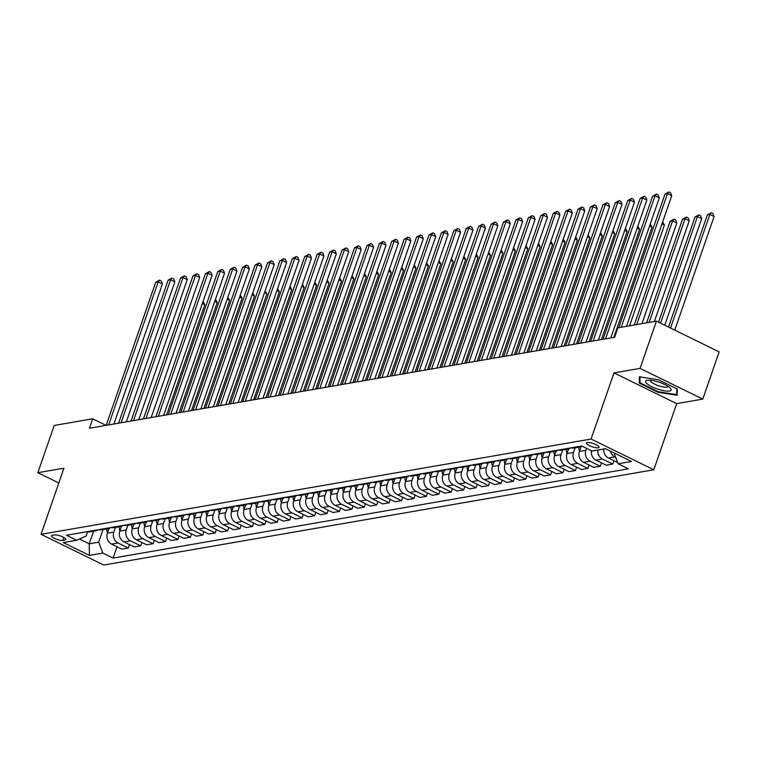 <?xml version="1.0" encoding="UTF-8"?>
<svg xmlns="http://www.w3.org/2000/svg" width="757" height="757" viewBox="0 0 757 757"><rect width="100%" height="100%" fill="white"/><g stroke="black" fill="none" stroke-linecap="round" stroke-linejoin="round"><path stroke-width="1.14" d="M587.366 442.495A6.624 1.722 -160.9 0 0 586.533 442.987A6.624 1.722 -160.9 0 0 590.876 446.27A6.624 1.722 -160.9 0 0 598.219 447.813A6.624 1.722 -160.9 0 0 599.061 447.321A6.624 1.722 -160.9 0 0 594.709 444.037A6.624 1.722 -160.9 0 0 587.366 442.495M702.789 399.109L640.072 368.394L613.984 372.908L676.701 403.632L702.789 399.109L719.15 351.873L656.423 321.148L617.92 327.819L614.646 337.272L89.449 428.244L92.714 418.791L54.211 425.462L37.85 472.699L58.819 482.966M676.701 403.632L653.802 469.766L103.756 565.034L41.039 534.319L591.085 439.041L653.802 469.766M62.812 540.441L64.998 540.063A6.425 1.675 -160.9 0 0 65.812 539.59A6.425 1.675 -160.9 0 0 61.601 536.401A6.425 1.675 -160.9 0 0 54.485 534.915L52.299 535.294A6.425 1.675 -160.9 0 0 51.485 535.767A6.425 1.675 -160.9 0 0 55.696 538.946A6.425 1.675 -160.9 0 0 62.812 540.441L63.834 537.489M79.476 539.031L89.231 543.819L98.675 542.182L102.838 553.055L113.096 558.079L628.357 468.829L618.109 463.814L614.022 452.913M102.838 553.055L89.421 555.383L63.314 542.599L76.731 540.271L86.128 536.032L87.547 531.944M618.109 463.814L631.518 461.486L605.411 448.702L592.002 451.021L581.745 446.005L66.474 535.246L76.731 540.271M640.072 368.394L656.423 321.148M613.984 372.908L591.085 439.041M41.039 534.319L63.938 468.186L37.85 472.699M106.112 425.358L92.714 418.791M93.603 531.196L89.231 543.819L89.421 555.383M103.047 529.559L98.675 542.182M109.027 528.481L107.39 533.212A8.28 7.239 80.2 0 0 111.553 544.094L121.811 549.109L128.264 547.992L129.438 544.614M115.471 527.402L113.843 532.095A8.28 7.239 80.2 0 0 118.007 542.968L128.264 547.992M121.442 526.333L119.805 531.054A8.28 7.239 80.2 0 0 123.968 541.936L134.226 546.961L140.688 545.844L141.862 542.466M127.895 525.254L126.268 529.938A8.28 7.239 80.2 0 0 130.431 540.82L140.688 545.844M133.866 524.185L132.229 528.906A8.28 7.239 80.2 0 0 136.392 539.788L146.65 544.813L153.113 543.687L154.277 540.309M140.31 523.106L138.692 527.79A8.28 7.239 80.2 0 0 142.855 538.672L153.113 543.687M146.29 522.027L144.653 526.758A8.28 7.239 80.2 0 0 148.817 537.631L159.074 542.655L165.537 541.539L166.701 538.161M152.734 520.948L151.116 525.632A8.28 7.239 80.2 0 0 155.28 536.514L165.537 541.539M158.715 519.879L157.078 524.601A8.28 7.239 80.2 0 0 161.241 535.483L171.498 540.507L177.952 539.391L179.125 536.003M165.158 518.8L163.531 523.484A8.28 7.239 80.2 0 0 167.694 534.366L177.952 539.391M171.129 517.731L169.502 522.453A8.28 7.239 80.2 0 0 173.665 533.335L183.913 538.35L190.376 537.233L191.549 533.855M177.583 516.653L175.955 521.336A8.28 7.239 80.2 0 0 180.119 532.209L190.376 537.233M183.554 515.574L181.917 520.305A8.28 7.239 80.2 0 0 186.08 531.177L196.337 536.202L202.8 535.085L203.964 531.707M189.998 514.495L188.379 519.179A8.28 7.239 80.2 0 0 192.543 530.061L202.8 535.085M195.978 513.426L194.341 518.148A8.28 7.239 80.2 0 0 198.504 529.029L208.762 534.054L215.225 532.928L216.388 529.55M202.422 512.347L200.804 517.031A8.28 7.239 80.2 0 0 204.967 527.913L215.225 532.928M208.402 511.268L206.765 516A8.28 7.239 80.2 0 0 210.929 526.881L221.186 531.897L227.639 530.78L228.813 527.402M214.846 510.19L213.219 514.883A8.28 7.239 80.2 0 0 217.382 525.755L227.639 530.78M220.826 509.12L219.189 513.842A8.28 7.239 80.2 0 0 223.353 524.724L233.601 529.749L240.064 528.632L241.237 525.254M227.27 508.042L225.643 512.726A8.28 7.239 80.2 0 0 229.806 523.607L240.064 528.632M233.241 506.972L231.604 511.694A8.28 7.239 80.2 0 0 235.768 522.576L246.025 527.601L252.488 526.475L253.661 523.096M239.685 505.894L238.067 510.578A8.28 7.239 80.2 0 0 242.231 521.459L252.488 526.475M245.665 504.815L244.028 509.546A8.28 7.239 80.2 0 0 248.192 520.419L258.449 525.443L264.912 524.327L266.076 520.948M252.109 503.736L250.491 508.42A8.28 7.239 80.2 0 0 254.655 519.302L264.912 524.327M258.09 502.667L256.453 507.389A8.28 7.239 80.2 0 0 260.616 518.271L270.874 523.295L277.327 522.179L278.5 518.791M264.534 501.588L262.916 506.272A8.28 7.239 80.2 0 0 267.079 517.154L277.327 522.179M270.514 500.509L268.877 505.241A8.28 7.239 80.2 0 0 273.04 516.123L283.288 521.138L289.751 520.021L290.925 516.643M276.958 499.431L275.33 504.124A8.28 7.239 80.2 0 0 279.494 514.997L289.751 520.021M282.929 498.361L281.292 503.083A8.28 7.239 80.2 0 0 285.455 513.965L295.713 518.99L302.175 517.873L303.349 514.495M289.382 497.283L287.755 501.967A8.28 7.239 80.2 0 0 291.918 512.849L302.175 517.873M295.353 496.214L293.716 500.935A8.28 7.239 80.2 0 0 297.88 511.817L308.137 516.842L314.6 515.716L315.764 512.338M301.797 495.135L300.179 499.819A8.28 7.239 80.2 0 0 304.342 510.701L314.6 515.716M307.777 494.056L306.14 498.787A8.28 7.239 80.2 0 0 310.304 509.66L320.561 514.684L327.015 513.568L328.188 510.19M314.221 492.977L312.603 497.661A8.28 7.239 80.2 0 0 316.767 508.543L327.015 513.568M320.202 491.908L318.565 496.63A8.28 7.239 80.2 0 0 322.728 507.512L332.985 512.536L339.439 511.42L340.612 508.032M326.646 490.829L325.018 495.513A8.28 7.239 80.2 0 0 329.181 506.395L339.439 511.42M332.616 489.76L330.979 494.482A8.28 7.239 80.2 0 0 335.143 505.364L345.4 510.388L351.863 509.262L353.036 505.884M339.07 488.681L337.442 493.365A8.28 7.239 80.2 0 0 341.606 504.238L351.863 509.262M345.041 487.603L343.404 492.334A8.28 7.239 80.2 0 0 347.567 503.206L357.824 508.231L364.287 507.114L365.451 503.736M351.485 486.524L349.866 491.208A8.28 7.239 80.2 0 0 354.03 502.09L364.287 507.114M357.465 485.455L355.828 490.176A8.28 7.239 80.2 0 0 359.991 501.058L370.249 506.083L376.702 504.957L377.875 501.579M363.909 484.376L362.291 489.06A8.28 7.239 80.2 0 0 366.454 499.942L376.702 504.957M369.889 483.297L368.252 488.028A8.28 7.239 80.2 0 0 372.416 498.91L382.673 503.925L389.126 502.809L390.3 499.431M376.333 482.218L374.706 486.912A8.28 7.239 80.2 0 0 378.869 497.784L389.126 502.809M382.304 481.149L380.676 485.871A8.28 7.239 80.2 0 0 384.84 496.753L395.088 501.777L401.551 500.661L402.724 497.283M388.757 480.07L387.13 484.754A8.28 7.239 80.2 0 0 391.293 495.636L401.551 500.661M394.728 479.001L393.091 483.723A8.28 7.239 80.2 0 0 397.255 494.605L407.512 499.629L413.975 498.503L415.139 495.125M401.172 477.922L399.554 482.606A8.28 7.239 80.2 0 0 403.718 493.488L413.975 498.503M407.152 476.844L405.515 481.575A8.28 7.239 80.2 0 0 409.679 492.447L419.936 497.472L426.399 496.355L427.563 492.977M413.596 475.765L411.978 480.449A8.28 7.239 80.2 0 0 416.142 491.331L426.399 496.355M419.577 474.696L417.94 479.418A8.28 7.239 80.2 0 0 422.103 490.299L432.361 495.324L438.814 494.207L439.987 490.82M426.021 473.617L424.393 478.301A8.28 7.239 80.2 0 0 428.557 489.183L438.814 494.207M431.992 472.548L430.364 477.27A8.28 7.239 80.2 0 0 434.527 488.151L444.775 493.167L451.238 492.05L452.412 488.672M438.445 471.46L436.817 476.153A8.28 7.239 80.2 0 0 440.981 487.025L451.238 492.05M444.416 470.39L442.779 475.112A8.28 7.239 80.2 0 0 446.942 485.994L457.2 491.019L463.663 489.902L464.836 486.524M450.86 469.312L449.242 473.996A8.28 7.239 80.2 0 0 453.405 484.877L463.663 489.902M456.84 468.242L455.203 472.964A8.28 7.239 80.2 0 0 459.367 483.846L469.624 488.871L476.087 487.745L477.251 484.366M463.284 467.164L461.666 471.848A8.28 7.239 80.2 0 0 465.829 482.729L476.087 487.745M469.264 466.085L467.627 470.816A8.28 7.239 80.2 0 0 471.791 481.689L482.048 486.713L488.502 485.597L489.675 482.218M475.708 465.006L474.081 469.69A8.28 7.239 80.2 0 0 478.244 480.572L488.502 485.597M481.689 463.937L480.052 468.659A8.28 7.239 80.2 0 0 484.215 479.541L494.463 484.565L500.926 483.449L502.099 480.061M488.133 462.858L486.505 467.542A8.28 7.239 80.2 0 0 490.668 478.424L500.926 483.449M494.103 461.789L492.466 466.511A8.28 7.239 80.2 0 0 496.63 477.393L506.887 482.417L513.35 481.291L514.523 477.913M500.547 460.71L498.929 465.394A8.28 7.239 80.2 0 0 503.093 476.267L513.35 481.291M506.528 459.631L504.891 464.363A8.28 7.239 80.2 0 0 509.054 475.235L519.311 480.26L525.774 479.143L526.938 475.765M512.972 458.553L511.353 463.237A8.28 7.239 80.2 0 0 515.517 474.119L525.774 479.143M518.952 457.483L517.315 462.205A8.28 7.239 80.2 0 0 521.478 473.087L531.736 478.112L538.189 476.995L539.363 473.608M525.396 456.405L523.778 461.089A8.28 7.239 80.2 0 0 527.941 471.971L538.189 476.995M531.376 455.326L529.739 460.057A8.28 7.239 80.2 0 0 533.903 470.939L544.16 475.954L550.613 474.838L551.787 471.46M537.82 454.247L536.193 458.941A8.28 7.239 80.2 0 0 540.356 469.813L550.613 474.838M543.791 453.178L542.154 457.9A8.28 7.239 80.2 0 0 546.317 468.782L556.575 473.806L563.038 472.69L564.211 469.312M550.244 452.099L548.617 456.783A8.28 7.239 80.2 0 0 552.78 467.665L563.038 472.69M556.215 451.03L554.578 455.752A8.28 7.239 80.2 0 0 558.742 466.634L568.999 471.658L575.462 470.532L576.626 467.154M562.659 449.951L561.041 454.635A8.28 7.239 80.2 0 0 565.205 465.517L575.462 470.532M568.639 448.873L567.002 453.604A8.28 7.239 80.2 0 0 571.166 464.476L581.423 469.501L587.877 468.384L589.05 465.006M575.083 447.794L573.465 452.478A8.28 7.239 80.2 0 0 577.629 463.36L587.877 468.384M581.064 446.725L579.427 451.446A8.28 7.239 80.2 0 0 583.59 462.328L593.848 467.353L600.301 466.236L601.474 462.849M586.561 448.362L585.88 450.33A8.28 7.239 80.2 0 0 590.044 461.212L600.301 466.236M86.639 531.755A8.28 7.239 80.2 0 0 89.477 531.906L95.931 530.789A8.28 7.239 80.2 0 0 98.561 529.692M113.096 558.079L117.013 546.762M597.888 450.008A8.28 7.239 80.2 0 0 602.468 459.054L612.725 464.079L613.899 460.701M612.725 464.079L606.262 465.195L596.005 460.18A8.28 7.239 80.2 0 1 591.472 450.765M93.092 530.638A8.28 7.239 80.2 0 0 95.931 530.789M99.053 529.607A8.28 7.239 80.2 0 0 101.902 529.758L108.355 528.641A8.28 7.239 80.2 0 0 110.986 527.544M105.516 528.49A8.28 7.239 80.2 0 0 108.355 528.641M111.478 527.459A8.28 7.239 80.2 0 0 114.316 527.601L120.779 526.484A8.28 7.239 80.2 0 0 123.4 525.386M117.941 526.333A8.28 7.239 80.2 0 0 120.779 526.484M123.902 525.301A8.28 7.239 80.2 0 0 126.741 525.453L133.204 524.336A8.28 7.239 80.2 0 0 135.825 523.238M130.365 524.185A8.28 7.239 80.2 0 0 133.204 524.336M136.326 523.153A8.28 7.239 80.2 0 0 139.165 523.305L145.628 522.179A8.28 7.239 80.2 0 0 148.249 521.09M142.78 522.037A8.28 7.239 80.2 0 0 145.628 522.179M148.741 520.996A8.28 7.239 80.2 0 0 151.589 521.147L158.043 520.031A8.28 7.239 80.2 0 0 160.673 518.933M155.204 519.879A8.28 7.239 80.2 0 0 158.043 520.031M161.165 518.848A8.28 7.239 80.2 0 0 164.004 518.999L170.467 517.883A8.28 7.239 80.2 0 0 173.088 516.785M167.628 517.731A8.28 7.239 80.2 0 0 170.467 517.883M173.59 516.7A8.28 7.239 80.2 0 0 176.428 516.851L182.891 515.725A8.28 7.239 80.2 0 0 185.512 514.628M180.052 515.574A8.28 7.239 80.2 0 0 182.891 515.725M186.014 514.542A8.28 7.239 80.2 0 0 188.853 514.694L195.315 513.577A8.28 7.239 80.2 0 0 197.937 512.48M192.467 513.426A8.28 7.239 80.2 0 0 195.315 513.577M198.438 512.394A8.28 7.239 80.2 0 0 201.277 512.546L207.73 511.429A8.28 7.239 80.2 0 0 210.361 510.332M204.892 511.278A8.28 7.239 80.2 0 0 207.73 511.429M210.853 510.246A8.28 7.239 80.2 0 0 213.692 510.388L220.155 509.272A8.28 7.239 80.2 0 0 222.776 508.174M217.316 509.12A8.28 7.239 80.2 0 0 220.155 509.272M223.277 508.089A8.28 7.239 80.2 0 0 226.116 508.24L232.579 507.124A8.28 7.239 80.2 0 0 235.2 506.026M229.74 506.972A8.28 7.239 80.2 0 0 232.579 507.124M235.701 505.941A8.28 7.239 80.2 0 0 238.54 506.092L245.003 504.966A8.28 7.239 80.2 0 0 247.624 503.878M242.155 504.824A8.28 7.239 80.2 0 0 245.003 504.966M248.126 503.784A8.28 7.239 80.2 0 0 250.964 503.935L257.418 502.818A8.28 7.239 80.2 0 0 260.048 501.721M254.579 502.667A8.28 7.239 80.2 0 0 257.418 502.818M260.54 501.636A8.28 7.239 80.2 0 0 263.389 501.787L269.842 500.67A8.28 7.239 80.2 0 0 272.473 499.573M267.003 500.519A8.28 7.239 80.2 0 0 269.842 500.67M272.965 499.488A8.28 7.239 80.2 0 0 275.803 499.629L282.266 498.513A8.28 7.239 80.2 0 0 284.887 497.415M279.428 498.361A8.28 7.239 80.2 0 0 282.266 498.513M285.389 497.33A8.28 7.239 80.2 0 0 288.228 497.481L294.691 496.365A8.28 7.239 80.2 0 0 297.312 495.267M291.842 496.214A8.28 7.239 80.2 0 0 294.691 496.365M297.813 495.182A8.28 7.239 80.2 0 0 300.652 495.333L307.105 494.207A8.28 7.239 80.2 0 0 309.736 493.119M304.267 494.066A8.28 7.239 80.2 0 0 307.105 494.207M310.228 493.025A8.28 7.239 80.2 0 0 313.076 493.176L319.53 492.059A8.28 7.239 80.2 0 0 322.16 490.962M316.691 491.908A8.28 7.239 80.2 0 0 319.53 492.059M322.652 490.877A8.28 7.239 80.2 0 0 325.491 491.028L331.954 489.911A8.28 7.239 80.2 0 0 334.575 488.814M329.115 489.76A8.28 7.239 80.2 0 0 331.954 489.911M335.077 488.729A8.28 7.239 80.2 0 0 337.915 488.88L344.378 487.754A8.28 7.239 80.2 0 0 346.999 486.656M341.539 487.603A8.28 7.239 80.2 0 0 344.378 487.754M347.501 486.571A8.28 7.239 80.2 0 0 350.34 486.723L356.802 485.606A8.28 7.239 80.2 0 0 359.424 484.508M353.954 485.455A8.28 7.239 80.2 0 0 356.802 485.606M359.916 484.423A8.28 7.239 80.2 0 0 362.764 484.575L369.217 483.458A8.28 7.239 80.2 0 0 371.848 482.36M366.379 483.307A8.28 7.239 80.2 0 0 369.217 483.458M372.34 482.275A8.28 7.239 80.2 0 0 375.179 482.417L381.642 481.301A8.28 7.239 80.2 0 0 384.263 480.203M378.803 481.149A8.28 7.239 80.2 0 0 381.642 481.301M384.764 480.118A8.28 7.239 80.2 0 0 387.603 480.269L394.066 479.153A8.28 7.239 80.2 0 0 396.687 478.055M391.227 479.001A8.28 7.239 80.2 0 0 394.066 479.153M397.188 477.97A8.28 7.239 80.2 0 0 400.027 478.121L406.49 476.995A8.28 7.239 80.2 0 0 409.111 475.907M403.642 476.853A8.28 7.239 80.2 0 0 406.49 476.995M409.603 475.812A8.28 7.239 80.2 0 0 412.451 475.964L418.905 474.847A8.28 7.239 80.2 0 0 421.535 473.75M416.066 474.696A8.28 7.239 80.2 0 0 418.905 474.847M422.028 473.664A8.28 7.239 80.2 0 0 424.866 473.816L431.329 472.699A8.28 7.239 80.2 0 0 433.95 471.602M428.49 472.548A8.28 7.239 80.2 0 0 431.329 472.699M434.452 471.516A8.28 7.239 80.2 0 0 437.291 471.668L443.753 470.542A8.28 7.239 80.2 0 0 446.375 469.444M440.915 470.39A8.28 7.239 80.2 0 0 443.753 470.542M446.876 469.359A8.28 7.239 80.2 0 0 449.715 469.51L456.178 468.394A8.28 7.239 80.2 0 0 458.799 467.296M453.329 468.242A8.28 7.239 80.2 0 0 456.178 468.394M459.3 467.211A8.28 7.239 80.2 0 0 462.139 467.362L468.592 466.246A8.28 7.239 80.2 0 0 471.223 465.148M465.754 466.094A8.28 7.239 80.2 0 0 468.592 466.246M471.715 465.063A8.28 7.239 80.2 0 0 474.554 465.205L481.017 464.088A8.28 7.239 80.2 0 0 483.638 462.991M478.178 463.937A8.28 7.239 80.2 0 0 481.017 464.088M484.139 462.906A8.28 7.239 80.2 0 0 486.978 463.057L493.441 461.94A8.28 7.239 80.2 0 0 496.062 460.843M490.602 461.789A8.28 7.239 80.2 0 0 493.441 461.94M496.564 460.758A8.28 7.239 80.2 0 0 499.402 460.909L505.865 459.783A8.28 7.239 80.2 0 0 508.486 458.685M503.017 459.641A8.28 7.239 80.2 0 0 505.865 459.783M508.988 458.6A8.28 7.239 80.2 0 0 511.827 458.751L518.28 457.635A8.28 7.239 80.2 0 0 520.911 456.537M515.441 457.483A8.28 7.239 80.2 0 0 518.28 457.635M521.403 456.452A8.28 7.239 80.2 0 0 524.251 456.603L530.704 455.487A8.28 7.239 80.2 0 0 533.335 454.389M527.866 455.336A8.28 7.239 80.2 0 0 530.704 455.487M533.827 454.304A8.28 7.239 80.2 0 0 536.666 454.446L543.129 453.329A8.28 7.239 80.2 0 0 545.75 452.232M540.29 453.178A8.28 7.239 80.2 0 0 543.129 453.329M546.251 452.147A8.28 7.239 80.2 0 0 549.09 452.298L555.553 451.181A8.28 7.239 80.2 0 0 558.174 450.084M552.714 451.03A8.28 7.239 80.2 0 0 555.553 451.181M558.675 449.999A8.28 7.239 80.2 0 0 561.514 450.15L567.968 449.024A8.28 7.239 80.2 0 0 570.598 447.936M565.129 448.882A8.28 7.239 80.2 0 0 567.968 449.024M571.09 447.841A8.28 7.239 80.2 0 0 573.938 447.993L580.392 446.876A8.28 7.239 80.2 0 0 582.247 446.252M603.849 448.967A8.28 7.239 80.2 0 0 608.429 458.023L617.608 462.518M577.553 446.725A8.28 7.239 80.2 0 0 580.392 446.876M610.502 451.191A8.28 7.239 80.2 0 0 614.892 456.906L615.592 457.247M658.41 379.749L639.372 376.778L639.23 383.07L658.117 392.315L677.155 395.286L677.297 388.994L658.41 379.749M658.316 391.757L658.117 392.315M639.996 380.856L639.23 383.07M113.929 423.996L162.424 283.96L158.185 281.888L108.658 424.914M155.696 282.314L159.557 280.175L158.185 281.888L155.696 282.314L106.169 425.339M159.557 280.175L161.26 281.008L162.424 283.96M113.843 532.095L107.39 533.212L106.576 528.944M166.663 414.864L204.806 304.711L202.356 303.519M108.459 528.623L108.639 529.578M203.065 301.485L204.806 304.711M126.353 421.848L174.848 281.803L170.609 279.73L121.082 422.766M168.12 280.166L171.981 278.027L170.609 279.73L168.12 280.166L118.594 423.191M171.981 278.027L173.675 278.86L174.848 281.803M138.777 419.7L187.263 279.655L183.024 277.582L133.497 420.608M180.545 278.008L184.405 275.879L183.024 277.582L180.545 278.008L131.018 421.043M184.405 275.879L186.099 276.702L187.263 279.655M151.192 417.542L199.687 277.507L195.448 275.425L145.921 418.46M192.969 275.86L196.829 273.722L195.448 275.425L192.969 275.86L143.442 418.886M196.829 273.722L198.523 274.554L199.687 277.507M119.805 531.083L119 526.796M179.078 412.716L217.221 302.563L214.78 301.362M120.883 526.465L121.063 527.43M215.48 299.337L217.221 302.563M138.692 527.79L132.229 528.906L131.415 524.639M191.502 410.559L229.645 300.415L227.204 299.214M133.308 524.317L133.487 525.282M227.904 297.179L229.645 300.415M151.116 525.632L144.653 526.758L143.839 522.491M203.926 408.411L242.07 298.258L239.619 297.066M145.732 522.16L145.912 523.125M240.329 295.031L242.07 298.258M163.616 415.394L212.111 275.349L207.872 273.277L158.345 416.303M205.384 273.703L209.254 271.574L207.872 273.277L205.384 273.703L155.857 416.738M209.254 271.574L210.948 272.406L212.111 275.349M163.531 523.484L157.078 524.601L156.264 520.343M216.351 406.263L254.494 296.11L252.043 294.908M158.147 520.012L158.336 520.977M252.753 292.874L254.494 296.11M669.415 391.047A13.465 3.501 -160.9 0 0 670.182 388A13.465 3.501 -160.9 0 0 659.546 382.342A13.465 3.501 -160.9 0 0 647.68 380.213A13.465 3.501 -160.9 0 0 647.377 380.26A13.465 3.501 -160.9 0 0 651.938 386.77A13.465 3.501 -160.9 0 0 669.415 391.047M650.556 380.232A9.216 2.403 -160.9 0 0 650.462 380.402A9.216 2.403 -160.9 0 0 656.499 384.972A9.216 2.403 -160.9 0 0 666.709 387.111A9.216 2.403 -160.9 0 0 667.882 386.43A9.216 2.403 -160.9 0 0 667.911 386.24M676.834 388.767L676.692 394.615L658.249 391.748L639.949 382.777L640.091 376.891M677.203 393.157L676.692 394.615M176.04 413.246L224.536 273.201L220.296 271.129L170.77 414.155M217.808 271.555L221.669 269.416L220.296 271.129L217.808 271.555L168.281 414.59M221.669 269.416L223.362 270.249L224.536 273.201M169.492 522.472L168.688 518.185M228.765 404.106L266.909 293.953L264.467 292.76M170.571 517.864L170.751 518.829M265.168 290.726L266.909 293.953M188.465 411.089L236.95 271.053L232.721 268.972L183.185 412.007M230.232 269.407L234.093 267.268L232.721 268.972L230.232 269.407L180.705 412.433M234.093 267.268L235.787 268.101L236.95 271.053M181.917 520.324L181.103 516.037M241.19 401.958L279.333 291.805L276.892 290.612M182.995 515.706L183.175 516.671M277.592 288.578L279.333 291.805M200.879 408.941L249.375 268.896L245.136 266.824L195.609 409.849M242.656 267.249L246.517 265.12L245.136 266.824L242.656 267.249L193.13 410.285M246.517 265.12L248.211 265.944L249.375 268.896M194.331 518.167L193.527 513.889M253.614 399.81L291.757 289.657L289.316 288.455M195.42 513.558L195.599 514.523M290.016 286.42L291.757 289.657M213.304 406.783L261.799 266.748L257.56 264.666L208.033 407.701M255.081 265.101L258.941 262.963L257.56 264.666L255.081 265.101L205.544 408.127M258.941 262.963L260.635 263.796L261.799 266.748M206.756 516.019L205.951 511.732M266.038 397.652L304.182 287.499L301.731 286.307M207.834 511.41L208.024 512.366M302.44 284.272L304.182 287.499M225.728 404.635L274.223 264.59L269.984 262.518L220.457 405.553M267.495 262.953L271.356 260.815L269.984 262.518L267.495 262.953L217.969 405.979M271.356 260.815L273.05 261.648L274.223 264.59M225.643 512.726L219.189 513.842L218.376 509.584M278.453 395.504L316.596 285.351L314.155 284.149M220.259 509.253L220.438 510.218M314.855 282.115L316.596 285.351M238.152 402.487L286.638 262.442L282.408 260.37L232.872 403.396M279.92 260.796L283.78 258.667L282.408 260.37L279.92 260.796L230.393 403.831M283.78 258.667L285.474 259.49L286.638 262.442M231.604 511.713L230.79 507.427M290.877 393.347L329.021 283.203L326.579 282.001M232.683 507.105L232.863 508.07M327.279 279.967L329.021 283.203M250.567 400.33L299.062 260.294L294.823 258.213L245.296 401.248M292.344 258.648L296.205 256.509L294.823 258.213L292.344 258.648L242.817 401.674M296.205 256.509L297.898 257.342L299.062 260.294M250.491 508.42L244.028 509.546L243.215 505.279M303.302 391.199L341.445 281.046L339.004 279.853M245.107 504.947L245.287 505.913M339.704 277.819L341.445 281.046M262.991 398.182L311.487 258.137L307.247 256.065L257.721 399.09M304.768 256.491L308.629 254.361L307.247 256.065L304.768 256.491L255.232 399.526M308.629 254.361L310.323 255.194L311.487 258.137M256.443 507.408L255.639 503.131M315.726 389.051L353.869 278.898L351.418 277.696M257.531 502.799L257.711 503.765M352.128 275.662L353.869 278.898M275.416 396.025L323.911 255.989L319.672 253.917L270.145 396.942M317.183 254.343L321.044 252.204L319.672 253.917L317.183 254.343L267.656 397.368M321.044 252.204L322.747 253.037L323.911 255.989M275.33 504.124L268.877 505.241L268.063 500.973M328.141 386.893L366.284 276.74L363.843 275.548M269.946 500.651L270.126 501.607M364.552 273.514L366.284 276.74M287.84 393.877L336.335 253.832L332.096 251.759L282.56 394.794M329.607 252.195L333.468 250.056L332.096 251.759L329.607 252.195L280.081 395.22M333.468 250.056L335.162 250.889L336.335 253.832M281.292 503.112L280.487 498.825M340.565 384.745L378.708 274.592L376.267 273.391M282.37 498.494L282.55 499.459M376.967 271.366L378.708 274.592M300.255 391.729L348.75 251.684L344.511 249.611L294.984 392.637M342.032 250.037L345.892 247.908L344.511 249.611L342.032 250.037L292.505 393.072M345.892 247.908L347.586 248.731L348.75 251.684M300.179 499.819L293.716 500.935L292.902 496.677M352.989 382.588L391.132 272.444L388.691 271.243M294.795 496.346L294.975 497.311M389.391 269.208L391.132 272.444M312.679 389.571L361.174 249.536L356.935 247.454L307.408 390.489M354.456 247.889L358.316 245.751L356.935 247.454L354.456 247.889L304.92 390.915M358.316 245.751L360.01 246.583L361.174 249.536M306.131 498.806L305.326 494.52M365.413 380.44L403.557 270.287L401.106 269.095M307.219 494.189L307.399 495.154M401.816 267.06L403.557 270.287M325.103 387.423L373.598 247.378L369.359 245.306L319.833 388.332M366.871 245.732L370.731 243.603L369.359 245.306L366.871 245.732L317.344 388.767M370.731 243.603L372.435 244.435L373.598 247.378M325.018 495.513L318.565 496.63L317.751 492.372M377.838 378.292L415.981 268.139L413.53 266.937M319.634 492.041L319.814 493.006M414.24 264.903L415.981 268.139M337.527 385.275L386.023 245.23L381.783 243.158L332.257 386.184M379.295 243.584L383.156 241.445L381.783 243.158L379.295 243.584L329.768 386.619M383.156 241.445L384.849 242.278L386.023 245.23M330.979 494.501L330.175 490.214M390.252 376.134L428.396 265.981L425.954 264.789M332.058 489.893L332.238 490.858M426.655 262.755L428.396 265.981M349.952 383.118L398.437 243.082L394.198 241L344.672 384.036M391.719 241.436L395.58 239.297L394.198 241L391.719 241.436L342.192 384.461M395.58 239.297L397.274 240.13L398.437 243.082M349.866 491.208L343.404 492.334L342.59 488.066M402.677 373.986L440.82 263.833L438.379 262.641M344.482 487.735L344.662 488.7M439.079 260.607L440.82 263.833M362.366 380.97L410.862 240.925L406.623 238.852L357.096 381.878M404.143 239.278L408.004 237.149L406.623 238.852L404.143 239.278L354.607 382.313M408.004 237.149L409.698 237.972L410.862 240.925M355.818 490.195L355.014 485.918M415.101 371.838L453.244 261.685L450.793 260.484M356.907 485.587L357.086 486.552M451.503 258.449L453.244 261.685M374.791 378.812L423.286 238.777L419.047 236.695L369.52 379.73M416.558 237.13L420.419 234.992L419.047 236.695L416.558 237.13L367.031 380.156M420.419 234.992L422.122 235.824L423.286 238.777M374.706 486.912L368.252 488.028L367.438 483.761M427.525 369.681L465.669 259.528L463.218 258.336M369.321 483.439L369.511 484.395M463.927 256.301L465.669 259.528M387.215 376.664L435.71 236.619L431.471 234.547L381.944 377.582M428.982 234.982L432.843 232.844L431.471 234.547L428.982 234.982L379.456 378.008M432.843 232.844L434.537 233.676L435.71 236.619M380.667 485.899L379.863 481.613M439.94 367.533L478.083 257.38L475.642 256.178M381.746 481.282L381.925 482.247M476.342 254.144L478.083 257.38M399.639 374.516L448.125 234.471L443.895 232.399L394.359 375.425M441.407 232.825L445.267 230.696L443.895 232.399L441.407 232.825L391.88 375.86M445.267 230.696L446.961 231.519L448.125 234.471M399.554 482.606L393.091 483.723L392.277 479.455M452.364 365.376L490.508 255.232L488.066 254.03M394.17 479.134L394.35 480.099M488.767 251.996L490.508 255.232M412.054 372.359L460.549 232.323L456.31 230.242L406.783 373.277M453.831 230.677L457.692 228.538L456.31 230.242L453.831 230.677L404.304 373.703M457.692 228.538L459.385 229.371L460.549 232.323M411.978 480.449L405.515 481.575L404.702 477.307M464.789 363.228L502.932 253.075L500.481 251.882M406.594 476.976L406.774 477.941M501.191 249.848L502.932 253.075M424.478 370.211L472.974 230.166L468.734 228.094L419.208 371.119M466.246 228.519L470.116 226.39L468.734 228.094L466.246 228.519L416.719 371.555M470.116 226.39L471.81 227.223L472.974 230.166M417.93 479.436L417.126 475.159M477.213 361.08L515.356 250.927L512.905 249.725M419.009 474.828L419.198 475.793M513.615 247.69L515.356 250.927M436.903 368.053L485.398 228.018L481.159 225.946L431.632 368.971M478.67 226.371L482.531 224.233L481.159 225.946L478.67 226.371L429.143 369.397M482.531 224.233L484.225 225.066L485.398 228.018M436.817 476.153L430.364 477.27L429.55 473.002M489.628 358.922L527.771 248.769L525.33 247.577M431.433 472.68L431.613 473.636M526.03 245.542L527.771 248.769M449.327 365.905L497.813 225.87L493.583 223.788L444.047 366.823M491.094 224.223L494.955 222.085L493.583 223.788L491.094 224.223L441.568 367.249M494.955 222.085L496.649 222.918L497.813 225.87M442.779 475.141L441.965 470.854M502.052 356.774L540.195 246.621L537.754 245.419M443.857 470.523L444.037 471.488M538.454 243.394L540.195 246.621M461.742 363.757L510.237 223.712L505.998 221.64L456.471 364.666M503.519 222.066L507.379 219.937L505.998 221.64L503.519 222.066L453.992 365.101M507.379 219.937L509.073 220.76L510.237 223.712M461.666 471.848L455.203 472.964L454.389 468.706M514.476 354.617L552.619 244.473L550.178 243.271M456.282 468.375L456.462 469.34M550.878 241.237L552.619 244.473M474.166 361.6L522.661 221.564L518.422 219.483L468.895 362.518M515.943 219.918L519.804 217.779L518.422 219.483L515.943 219.918L466.407 362.944M519.804 217.779L521.497 218.612L522.661 221.564M467.618 470.835L466.814 466.549M526.9 352.469L565.044 242.316L562.593 241.123M468.697 466.217L468.886 467.183M563.303 239.089L565.044 242.316M486.59 359.452L535.085 219.407L530.846 217.335L481.32 360.36M528.358 217.761L532.218 215.631L530.846 217.335L528.358 217.761L478.831 360.796M532.218 215.631L533.912 216.464L535.085 219.407M486.505 467.542L480.052 468.659L479.238 464.401M539.315 350.321L577.459 240.168L575.017 238.966M481.121 464.069L481.301 465.035M575.727 236.932L577.459 240.168M499.014 357.304L547.5 217.259L543.271 215.187L493.734 358.212M540.782 215.613L544.643 213.474L543.271 215.187L540.782 215.613L491.255 358.648M544.643 213.474L546.336 214.307L547.5 217.259M492.466 466.53L491.653 462.243M551.739 348.163L589.883 238.02L587.441 236.818M493.545 461.921L493.725 462.887M588.142 234.784L589.883 238.02M511.429 355.147L559.925 215.111L555.685 213.029L506.159 356.064M553.206 213.465L557.067 211.326L555.685 213.029L553.206 213.465L503.679 356.49M557.067 211.326L558.761 212.159L559.925 215.111M511.353 463.237L504.891 464.363L504.077 460.095M564.164 346.015L602.307 235.862L599.866 234.67M505.969 459.764L506.149 460.729M600.566 232.636L602.307 235.862M523.853 352.999L572.349 212.954L568.11 210.881L518.583 353.907M565.63 211.307L569.491 209.178L568.11 210.881L565.63 211.307L516.094 354.342M569.491 209.178L571.185 210.001L572.349 212.954M517.305 462.224L516.501 457.947M576.588 343.867L614.731 233.714L612.281 232.513M518.394 457.616L518.573 458.581M612.99 230.478L614.731 233.714M536.278 350.841L584.773 210.806L580.534 208.724L531.007 351.759M578.045 209.159L581.906 207.021L580.534 208.724L578.045 209.159L528.518 352.185M581.906 207.021L583.609 207.853L584.773 210.806M529.73 460.076L528.925 455.79M589.012 341.71L627.156 231.557L624.705 230.365M530.808 455.468L530.988 456.424M625.414 228.33L627.156 231.557M548.702 348.693L597.197 208.648L592.958 206.576L543.422 349.611M590.469 207.011L594.33 204.873L592.958 206.576L590.469 207.011L540.943 350.037M594.33 204.873L596.024 205.705L597.197 208.648M542.154 457.928L541.35 453.642M601.427 339.562L639.57 229.409L637.129 228.207M543.233 453.311L543.412 454.276M637.829 226.173L639.57 229.409M561.117 346.545L609.612 206.5L605.373 204.428L555.846 347.454M602.894 204.854L606.754 202.725L605.373 204.428L602.894 204.854L553.367 347.889M606.754 202.725L608.448 203.548L609.612 206.5M554.569 455.771L553.764 451.484M613.851 337.404L651.995 227.261L649.553 226.059M555.657 451.163L555.837 452.128M650.254 224.025L651.995 227.261M573.541 344.388L622.036 204.352L617.797 202.27L568.27 345.306M615.318 202.706L619.179 200.567L617.797 202.27L615.318 202.706L565.782 345.731M619.179 200.567L620.872 201.4L622.036 204.352M566.993 453.623L566.189 449.336M629.55 325.813L664.419 225.103L661.968 223.911M568.081 449.005L568.261 449.97M662.678 221.877L664.419 225.103M585.965 342.24L634.461 202.195L630.221 200.122L580.695 343.148M627.733 200.548L631.593 198.419L630.221 200.122L627.733 200.548L578.206 343.583M631.593 198.419L633.297 199.252L634.461 202.195M585.88 450.33L579.427 451.446L578.613 447.188M641.964 323.655L676.843 222.955L672.604 220.874L670.115 221.309L634.215 324.999M580.496 446.857L580.676 447.822M636.694 324.573L672.604 220.874L673.976 219.17L675.67 220.003L676.843 222.955M670.115 221.309L673.976 219.17M598.39 340.082L646.885 200.047L642.646 197.974L593.119 341M640.157 198.4L644.018 196.262L642.646 197.974L640.157 198.4L590.63 341.426M644.018 196.262L645.712 197.094L646.885 200.047M654.389 321.507L689.258 220.798L685.019 218.726L682.54 219.161L646.629 322.851M649.118 322.416L685.019 218.726L686.4 217.022L688.094 217.855L689.258 220.798M682.54 219.161L686.4 217.022M610.814 337.934L659.3 197.899L655.06 195.817L605.534 338.852M652.581 196.252L656.442 194.114L655.06 195.817L652.581 196.252L603.055 339.278M656.442 194.114L658.136 194.946L659.3 197.899M664.769 325.236L701.682 218.65L697.443 216.578L694.964 217.004L658.543 322.189M660.539 323.163L697.443 216.578L698.825 214.874L700.518 215.698L701.682 218.65M694.964 217.004L698.825 214.874M626.503 326.333L671.724 195.741L667.485 193.669L621.232 327.251M665.006 194.095L668.866 191.966L667.485 193.669L665.006 194.095L618.743 327.677M668.866 191.966L670.56 192.789L671.724 195.741M674.761 330.128L714.106 216.502L709.867 214.42L707.379 214.856L668.526 327.071M670.522 328.055L709.867 214.42L711.239 212.717L712.943 213.55L714.106 216.502M707.379 214.856L711.239 212.717M126.268 529.938L119.805 531.054M175.955 521.336L169.502 522.453M188.379 519.179L181.917 520.305M200.804 517.031L194.341 518.148M213.219 514.883L206.765 516M238.067 510.578L231.604 511.694M262.916 506.272L256.453 507.389M287.755 501.967L281.292 503.083M312.603 497.661L306.14 498.787M337.442 493.365L330.979 494.482M362.291 489.06L355.828 490.176M387.13 484.754L380.676 485.871M424.393 478.301L417.94 479.418M449.242 473.996L442.779 475.112M474.081 469.69L467.627 470.816M498.929 465.394L492.466 466.511M523.778 461.089L517.315 462.205M536.193 458.941L529.739 460.057M548.617 456.783L542.154 457.9M561.041 454.635L554.578 455.752M573.465 452.478L567.002 453.604M118.007 542.968L111.553 544.094M130.431 540.82L123.968 541.936M142.855 538.672L136.392 539.788M155.28 536.514L148.817 537.631M167.694 534.366L161.241 535.483M180.119 532.209L173.665 533.335M192.543 530.061L186.08 531.177M204.967 527.913L198.504 529.029M217.382 525.755L210.929 526.881M229.806 523.607L223.353 524.724M242.231 521.459L235.768 522.576M254.655 519.302L248.192 520.419M267.079 517.154L260.616 518.271M279.494 514.997L273.04 516.123M291.918 512.849L285.455 513.965M304.342 510.701L297.88 511.817M316.767 508.543L310.304 509.66M329.181 506.395L322.728 507.512M341.606 504.238L335.143 505.364M354.03 502.09L347.567 503.206M366.454 499.942L359.991 501.058M378.869 497.784L372.416 498.91M391.293 495.636L384.84 496.753M403.718 493.488L397.255 494.605M416.142 491.331L409.679 492.447M428.557 489.183L422.103 490.299M440.981 487.025L434.527 488.151M453.405 484.877L446.942 485.994M465.829 482.729L459.367 483.846M478.244 480.572L471.791 481.689M490.668 478.424L484.215 479.541M503.093 476.267L496.63 477.393M515.517 474.119L509.054 475.235M527.941 471.971L521.478 473.087M540.356 469.813L533.903 470.939M552.78 467.665L546.317 468.782M565.205 465.517L558.742 466.634M577.629 463.36L571.166 464.476M590.044 461.212L583.59 462.328M602.468 459.054L596.005 460.18M614.892 456.906L608.429 458.023M65.462 538.71L64.998 540.063"/></g></svg>
